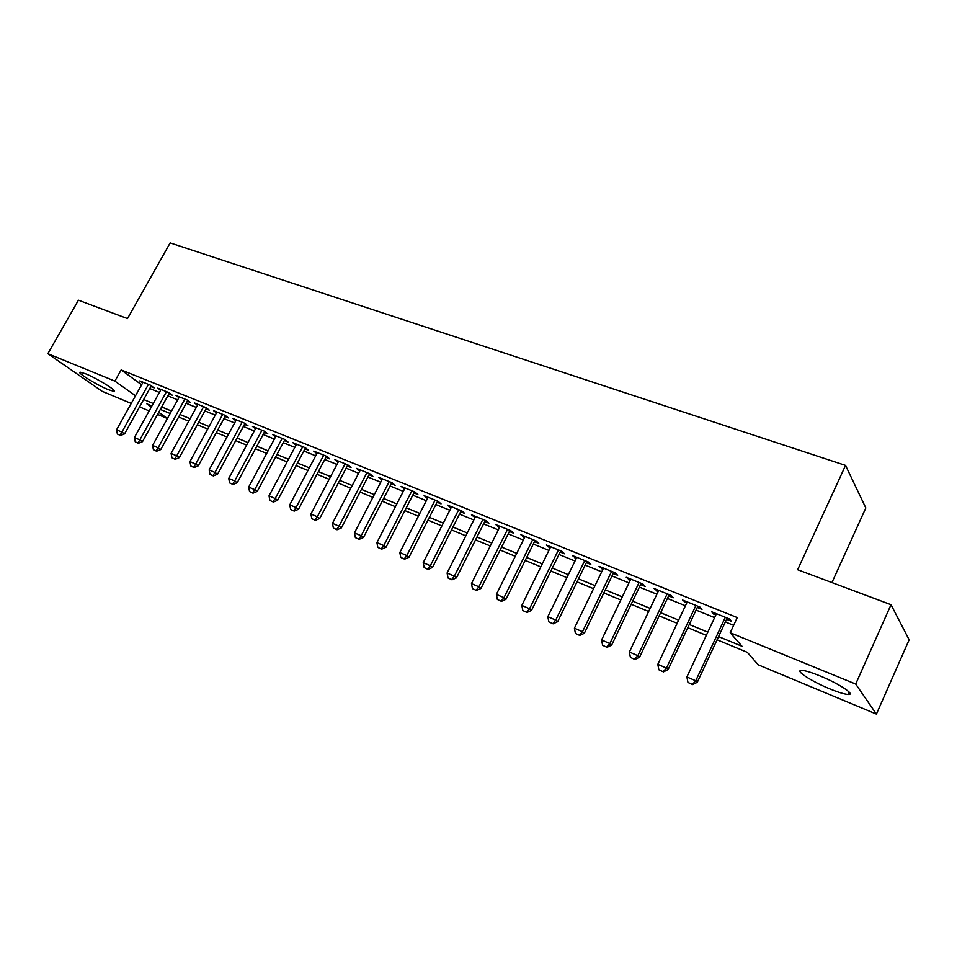 <?xml version="1.0" encoding="UTF-8"?>
<svg xmlns="http://www.w3.org/2000/svg" width="957" height="957" viewBox="0 0 957 957"><rect width="100%" height="100%" fill="white"/><g stroke="black" fill="none" stroke-linecap="round" stroke-linejoin="round"><path stroke-width="1.44" d="M85.663 373.816C97.482 378.541 118.62 391.736 113.823 391.353L108.332 389.666C96.717 384.989 75.747 371.962 80.34 372.201L85.663 373.816M819.886 675.857C838.906 683.537 856.455 695.213 848.034 694.447C844.301 694.172 838.188 692.294 829.695 688.813C811.105 681.24 793.736 669.792 801.954 670.39C805.483 670.618 811.464 672.436 819.886 675.857M831.944 582.574L865.822 507.952L845.533 465.401L170.155 242.922L127.496 318.585L78.426 300.199L47.85 353.683L114.888 381.101L135.511 395.767M845.533 465.401L797.648 569.726L891.015 604.704L909.15 639.802L876.421 714.078L758.219 664.804L747.321 652.327L717.068 639.802M167.403 418.52L157.546 414.405M149.16 410.912L139.555 406.904M131.241 403.447L102.124 391.305L47.85 353.683M150.871 386.544L154.137 387.872L150.524 385.228L139.806 380.898L142.641 382.967M168.91 393.841L172.224 395.181L168.647 392.549L157.738 388.135L160.609 390.241M187.285 401.27L190.646 402.634L187.105 400.002L175.992 395.504L178.899 397.657M205.994 408.842L209.404 410.218L205.899 407.586L194.582 403.017L197.525 405.206M225.062 416.546L228.508 417.934L225.051 415.314L213.519 410.661L216.485 412.898M244.478 424.394L247.971 425.805L244.549 423.185L232.802 418.448L235.817 420.733M264.252 432.397L267.804 433.832L264.431 431.212L252.457 426.379L255.495 428.724M284.42 440.543L288.009 442.002L284.684 439.395L272.482 434.466L275.556 436.859M304.96 448.857L308.609 450.328L305.331 447.732L292.89 442.708L296.012 445.161M325.906 457.314L329.615 458.822L326.385 456.226L313.705 451.106L316.851 453.618M347.271 465.951L351.028 467.471L347.846 464.887L334.914 459.671L338.108 462.243M369.043 474.768L372.859 476.311L369.737 473.727L356.554 468.404L359.796 471.023M391.257 483.74L395.145 485.307L392.071 482.747L378.613 477.316L381.915 479.959M413.926 492.903L417.862 494.506L414.86 491.946L401.127 486.407L404.488 489.087M437.062 502.258L441.057 503.872L438.115 501.336L424.107 495.678L427.516 498.406M460.664 511.804L464.731 513.442L461.848 510.918L447.553 505.14L451.022 507.904M484.756 521.553L488.895 523.216L486.084 520.704L471.478 514.806L475.019 517.605M509.363 531.494L513.562 533.193L510.835 530.692L495.917 524.675L499.518 527.522M534.496 541.662L538.767 543.385L536.111 540.896L520.883 534.748L524.544 537.631M560.168 552.033L564.498 553.792L561.938 551.328L546.375 545.047L550.108 547.966M586.39 562.644L590.804 564.427L588.328 561.986L572.418 555.562L576.234 558.529M613.198 573.482L617.684 575.289L615.291 572.872L599.046 566.305L602.922 569.319M640.604 584.56L645.174 586.402L642.877 584.009L626.249 577.298L630.208 580.361M668.62 595.888L673.261 597.766L671.072 595.386L654.074 588.531L658.105 591.641M697.282 607.48L702.007 609.382L699.914 607.037L682.532 600.015L686.648 603.173M718.563 636.584L742.022 646.262L730.215 632.744L737.249 617.576L121.156 369.916L141.624 384.786M149.759 388.542L159.388 392.442M167.798 395.851L177.679 399.859M186.172 403.304L196.305 407.419M204.882 410.888L215.289 415.111M223.926 418.616L234.609 422.946M243.341 426.487L254.311 430.937M263.115 434.514L274.372 439.072M283.272 442.684L294.828 447.374M303.812 451.01L315.678 455.831M324.758 459.504L336.948 464.456M346.111 468.164L358.636 473.248M367.883 476.993L380.742 482.22M390.097 486L403.316 491.372M412.754 495.2L426.344 500.702M435.878 504.578L449.838 510.237M459.48 514.148L473.835 519.962M483.572 523.91L498.334 529.903M508.167 533.886L523.347 540.047M533.3 544.078L548.911 550.407M558.96 554.486L575.025 561.005M585.182 565.12L601.714 571.831M611.99 575.994L628.988 582.885M639.384 587.108L656.885 594.201M667.4 598.46L685.427 605.769M696.05 610.087L714.604 617.612M725.358 621.966L733.648 625.328M726.59 619.323L731.411 621.272L729.425 618.952L711.637 611.762L713.683 614.107L715.836 614.98M891.015 604.704L855.702 684.052L876.421 714.078M121.156 369.916L114.888 381.101M730.215 632.744L855.702 684.052M143.646 399.548L153.264 403.507M161.661 406.976L171.518 411.043M180 414.537L190.12 418.711M198.673 422.24L209.069 426.523M217.706 430.076L228.364 434.478M237.085 438.067L248.03 442.589M256.835 446.213L268.068 450.843M276.956 454.515L288.5 459.264M297.471 462.973L309.326 467.853M318.382 471.586L330.56 476.61M339.699 480.378L352.212 485.534M361.447 489.35L374.295 494.649M383.637 498.489L396.832 503.944M406.27 507.82L419.836 513.419M429.358 517.354L443.306 523.096M452.936 527.068L467.279 532.977M477.005 536.985L491.742 543.074M501.576 547.117L516.732 553.373M526.673 557.464L542.272 563.9M552.309 568.039L568.35 574.655M578.507 578.841L595.015 585.648M605.279 589.883L622.277 596.893M632.661 601.163L650.15 608.377M660.641 612.707L678.657 620.136M689.279 624.514L707.821 632.158M151.912 405.947L146.888 403.866L151.314 407.012M158.718 412.288L167.427 418.472M706.326 635.352L687.784 627.684M677.161 623.294L659.158 615.841M648.667 611.499L631.177 604.262M620.794 599.967L603.807 592.933M593.543 588.687L577.035 581.856M566.891 577.657L550.849 571.018M540.801 566.867L525.214 560.419M515.285 556.304L500.116 550.036M490.295 545.968L475.557 539.868M465.832 535.848L451.501 529.915M441.871 525.931L427.923 520.153M418.4 516.218L404.835 510.607M395.408 506.708L382.214 501.241M372.883 497.377L360.035 492.065M350.8 488.237L338.3 483.07M329.148 479.29L316.982 474.253M307.927 470.497L296.072 465.592M287.1 461.884L275.568 457.111M266.68 453.439L255.447 448.785M246.655 445.149L235.709 440.615M226.988 437.014L216.33 432.6M207.693 429.023L197.309 424.729M188.756 421.188L178.636 417.001M170.167 413.496L160.309 409.417M714.281 612.839L713.683 614.107M685.284 601.128L684.686 602.384M656.921 589.679L656.335 590.924M629.192 578.483L628.605 579.715M602.073 567.537L601.486 568.745M575.54 556.818L574.954 558.015M549.569 546.339L548.995 547.524M524.161 536.076L523.575 537.248M499.279 526.027L498.693 527.187M474.911 516.194L474.337 517.33M451.034 506.552L450.472 507.677M427.659 497.114L427.085 498.226M404.739 487.867L404.177 488.967M382.286 478.799L381.723 479.888M360.275 469.911L359.712 470.988M687.951 682.425L692.629 684.59L687.951 682.425L686.899 676.946L716.434 613.7M725.322 617.289L695.763 680.786L697.306 682.257L692.629 684.59M727.188 618.043L697.306 682.257M686.899 676.946L695.763 680.786L692.366 684.351M658.847 669.756L663.44 671.886L658.847 669.756L657.818 664.337L687.234 601.917M695.93 605.422L666.467 668.094L668.094 669.589L663.44 671.886M697.868 606.212L668.094 669.589M657.818 664.337L666.467 668.094L663.165 671.635M630.4 657.375L634.922 659.469L630.4 657.375L629.383 652.016L658.703 590.397M667.196 593.818L637.841 655.689L639.551 657.208L634.922 659.469M669.218 594.644L639.551 657.208M629.383 652.016L637.841 655.689L634.635 659.206M602.599 645.269L607.025 647.327L602.599 645.269L601.594 639.97L630.795 579.129M639.109 582.478L609.86 643.559L611.631 645.114L607.025 647.327M641.19 583.327L611.631 645.114M601.594 639.97L609.86 643.559L606.738 647.064M575.408 633.426L579.763 635.448L575.408 633.426L574.415 628.199L603.508 568.111M611.631 571.389L582.502 631.704L584.344 633.271L579.763 635.448M613.784 572.262L584.344 633.271M574.415 628.199L582.502 631.704L579.452 635.185M548.828 621.859L553.098 623.844L548.828 621.859L547.835 616.679L576.82 557.333M584.763 560.539L555.742 620.112L557.644 621.691L553.098 623.844M586.976 561.436L557.644 621.691M547.835 616.679L555.742 620.112L552.775 623.581M522.809 610.53L527.008 612.48L522.809 610.53L521.828 605.41L550.694 546.794M558.469 549.928L529.568 608.76L531.53 610.375L527.008 612.48M560.754 550.849L531.53 610.375M521.828 605.41L529.568 608.76L526.673 612.217M497.353 599.453L501.468 601.367L497.353 599.453L496.384 594.381L525.13 536.47M532.738 539.545L503.956 597.67L505.978 599.285L501.468 601.367M535.071 540.478L505.978 599.285M496.384 594.381L503.956 597.67L501.133 601.092M472.435 588.603L476.49 590.481L472.435 588.603L471.478 583.591L500.104 526.362M507.557 529.377L478.895 586.797L480.964 588.447L476.49 590.481M509.949 530.334L480.964 588.447M471.478 583.591L478.895 586.797L476.131 590.218M448.043 577.98L452.027 579.834L448.043 577.98L447.086 573.016L475.593 516.469M482.89 519.412L454.348 576.174L456.477 577.825L452.027 579.834M485.331 520.405L456.477 577.825M447.086 573.016L454.348 576.174L451.668 579.559M424.154 567.585L428.066 569.403L424.154 567.585L423.209 562.668L451.596 506.779M458.75 509.662L430.327 565.754L432.504 567.429L428.066 569.403M461.238 510.667L432.504 567.429M423.209 562.668L430.327 565.754L427.707 569.128M400.756 557.393L404.608 559.187L400.756 557.393L399.823 552.536L428.09 497.293M435.088 500.116L406.797 555.562L409.022 557.237L404.608 559.187M437.624 501.145L409.022 557.237M399.823 552.536L406.797 555.562L404.237 558.912M377.836 547.416L381.628 549.186L377.836 547.416L376.914 542.607L405.05 487.986M411.917 490.762L383.745 545.574L386.006 547.26L381.628 549.186M414.501 491.802L386.006 547.26M376.914 542.607L383.745 545.574L381.245 548.899M355.382 537.643L359.102 539.377L355.382 537.643L354.473 532.882L382.477 478.871M389.2 481.586L361.16 535.776L363.469 537.487L359.102 539.377M391.832 482.651L363.469 537.487M354.473 532.882L361.16 535.776L358.719 539.102M333.371 528.061L337.043 529.771L333.371 528.061L332.462 523.347L360.358 469.947M366.95 472.602L339.017 526.194L341.374 527.905L337.043 529.771M369.605 473.679L341.374 527.905M332.462 523.347L339.017 526.194L336.649 529.484M311.803 518.67L315.403 520.357L311.803 518.67L310.905 514.005L338.658 461.19M345.13 463.798L317.329 516.792L319.722 518.515L315.403 520.357M347.822 464.887L319.722 518.515M310.905 514.005L317.329 516.792L315.009 520.07M290.641 509.459L294.194 511.122L290.641 509.459L289.756 504.841L317.389 452.601M323.729 455.161L296.06 507.569L298.488 509.303L294.194 511.122M326.457 456.286L298.488 509.303M289.756 504.841L296.06 507.569L293.787 510.835M269.898 500.427L273.403 502.066L269.898 500.427L269.025 495.858L296.526 444.18M302.747 446.68L275.197 498.537L277.662 500.272L273.403 502.066M305.486 447.852L277.662 500.272M269.025 495.858L275.197 498.537L272.984 501.779M249.562 491.575L253.007 493.19L249.562 491.575L248.688 487.041L276.071 435.913M282.171 438.378L254.741 489.673L257.242 491.42L253.007 493.19M284.923 439.586L257.242 491.42M248.688 487.041L254.741 489.673L252.588 492.891M229.596 482.89L232.994 484.469L229.596 482.89L228.735 478.392L255.998 427.803M261.979 430.219L234.68 480.976L237.204 482.735L232.994 484.469M264.754 431.463L237.204 482.735M228.735 478.392L234.68 480.976L232.563 484.182M210.014 474.361L213.363 475.928L210.014 474.361L209.164 469.911L236.295 419.848M242.157 422.228L214.99 472.447L217.55 474.205L213.363 475.928M244.956 423.496L217.55 474.205M209.164 469.911L214.99 472.447L212.933 475.629M190.802 465.999L194.092 467.53L190.802 465.999L189.953 461.585L216.952 412.048M222.718 414.369L195.683 464.073L198.255 465.844L194.092 467.53M225.529 415.685L198.255 465.844M189.953 461.585L195.683 464.073L193.661 467.243M171.937 457.781L175.179 459.3L171.937 457.781L171.1 453.415L197.967 404.38M203.626 406.665L176.722 455.855L179.33 457.625L175.179 459.3M206.461 408.005L179.33 457.625M171.1 453.415L176.722 455.855L174.748 459.013M153.419 449.73L156.613 451.226L153.419 449.73L152.582 445.4L179.342 396.856M184.892 399.105L158.108 447.792L160.74 449.575L156.613 451.226M187.739 400.457L160.74 449.575M152.582 445.4L158.108 447.792L156.182 450.926M135.236 441.811L138.394 443.282L135.236 441.811L134.411 437.516L161.039 389.475M166.494 391.676L139.83 439.873L142.485 441.656L138.394 443.282M169.353 393.064L142.485 441.656M134.411 437.516L139.83 439.873L137.952 442.983M117.388 434.035L120.486 435.495L117.388 434.035L116.563 429.789L143.06 382.214M148.419 384.379L121.886 432.097L124.566 433.88L120.486 435.495M151.29 385.791L124.566 433.88M116.563 429.789L121.886 432.097L120.044 435.196M113.823 391.353L114.218 390.659M848.034 694.447L849.11 692.031"/></g></svg>
